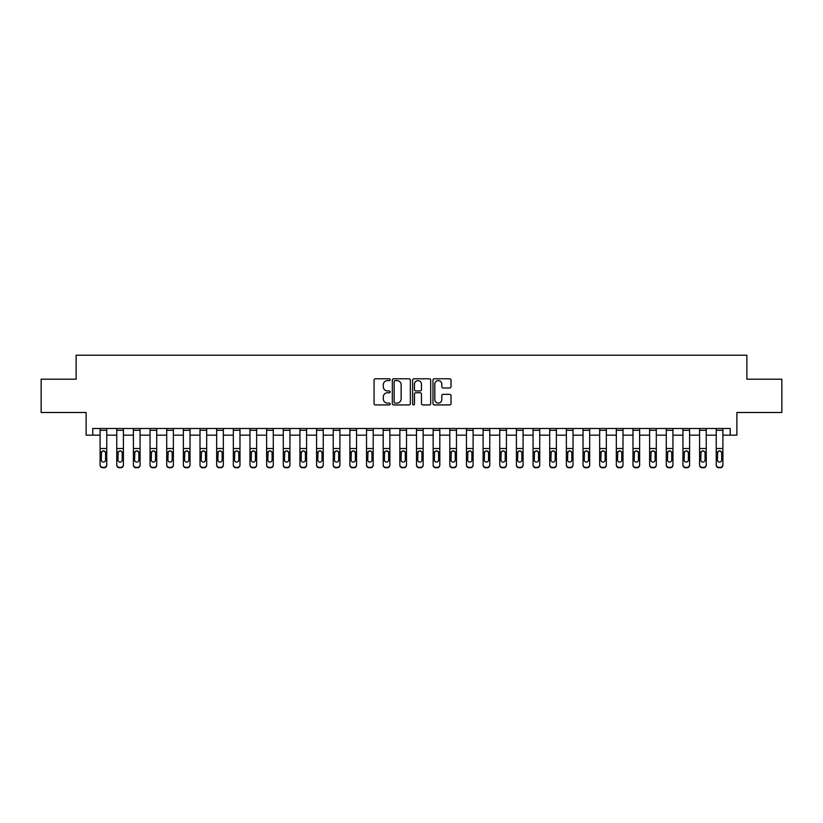 <?xml version="1.0" encoding="UTF-8"?>
<svg xmlns="http://www.w3.org/2000/svg" width="823" height="823" viewBox="0 0 823 823"><rect width="100%" height="100%" fill="white"/><g stroke="black" fill="none" stroke-linecap="round" stroke-linejoin="round"><path stroke-width="1.23" d="M390.184 379.691A0.916 0.916 0 0 0 389.269 378.775L375.381 378.775A1.307 1.307 0 0 0 374.064 380.082L374.064 403.62A1.307 1.307 0 0 0 375.381 404.926L389.269 404.926A0.916 0.916 0 0 0 390.184 404.011A0.916 0.916 0 0 0 389.269 403.095L387.468 403.095A4.187 4.187 0 0 1 383.292 398.908L383.292 396.953A4.187 4.187 0 0 1 387.468 392.766L389.269 392.766A0.916 0.916 0 0 0 390.184 391.851A0.916 0.916 0 0 0 389.269 390.935L387.468 390.935A4.187 4.187 0 0 1 383.292 386.748L383.292 384.794A4.187 4.187 0 0 1 387.468 380.607L389.269 380.607A0.916 0.916 0 0 0 390.184 379.691M449.718 387.993A1.307 1.307 0 0 0 451.025 386.687L451.025 380.082A1.307 1.307 0 0 0 449.718 378.775L434.287 378.775A1.307 1.307 0 0 0 432.98 380.082L432.98 403.62A1.307 1.307 0 0 0 434.287 404.926L449.718 404.926A1.307 1.307 0 0 0 451.025 403.62L451.025 395.647A1.307 1.307 0 0 0 449.718 394.33L443.113 394.33A1.307 1.307 0 0 0 441.807 395.647L441.807 399.597A3.498 3.498 0 0 1 438.309 403.095A3.498 3.498 0 0 1 434.811 399.597L434.811 384.104A3.498 3.498 0 0 1 438.309 380.607A3.498 3.498 0 0 1 441.807 384.104L441.807 386.687A1.307 1.307 0 0 0 443.113 387.993L449.718 387.993M92.773 435.151L92.773 428.485L730.227 428.485L730.227 435.151L736.883 435.151L736.883 412.498L781.85 412.498L781.85 379.197L746.883 379.197L746.883 355.217L76.117 355.217L76.117 379.197L41.15 379.197L41.15 412.498L86.117 412.498L86.117 435.151L100.097 435.151M410.358 380.082A1.307 1.307 0 0 0 409.052 378.775L393.62 378.775A1.307 1.307 0 0 0 392.314 380.082L392.314 403.62A1.307 1.307 0 0 0 393.62 404.926L409.052 404.926A1.307 1.307 0 0 0 410.358 403.62L410.358 380.082M413.948 378.775L429.38 378.775A1.307 1.307 0 0 1 430.686 380.082L430.686 403.62A1.307 1.307 0 0 1 429.38 404.926L422.775 404.926A1.307 1.307 0 0 1 421.469 403.62L421.469 394.073A1.307 1.307 0 0 0 420.162 392.766L415.78 392.766A1.307 1.307 0 0 0 414.473 394.073L414.473 404.011A0.916 0.916 0 0 1 413.558 404.926A0.916 0.916 0 0 1 412.642 404.011L412.642 380.082A1.307 1.307 0 0 1 413.948 378.775M106.764 435.151L116.753 435.151M123.409 435.151L133.408 435.151M140.064 435.151L150.053 435.151M156.72 435.151L166.709 435.151M173.375 435.151L183.364 435.151M190.02 435.151L200.01 435.151M206.676 435.151L216.665 435.151M223.331 435.151L233.321 435.151M239.977 435.151L249.976 435.151M256.632 435.151L266.621 435.151M273.287 435.151L283.277 435.151M289.933 435.151L299.932 435.151M306.588 435.151L316.577 435.151M323.244 435.151L333.233 435.151M339.899 435.151L349.888 435.151M356.544 435.151L366.533 435.151M373.2 435.151L383.189 435.151M389.855 435.151L399.844 435.151M406.5 435.151L416.5 435.151M423.156 435.151L433.145 435.151M439.811 435.151L449.8 435.151M456.467 435.151L466.456 435.151M473.112 435.151L483.101 435.151M489.767 435.151L499.756 435.151M506.423 435.151L516.412 435.151M523.068 435.151L533.067 435.151M539.723 435.151L549.713 435.151M556.379 435.151L566.368 435.151M573.024 435.151L583.023 435.151M589.68 435.151L599.669 435.151M606.335 435.151L616.324 435.151M622.99 435.151L632.98 435.151M639.636 435.151L649.625 435.151M656.291 435.151L666.28 435.151M672.947 435.151L682.936 435.151M689.592 435.151L699.591 435.151M706.247 435.151L716.236 435.151M722.903 435.151L730.227 435.151M395.061 380.607A0.916 0.916 0 0 0 394.145 381.522L394.145 402.18A0.916 0.916 0 0 0 395.061 403.095L396.953 403.095A4.187 4.187 0 0 0 401.14 398.908L401.14 384.794A4.187 4.187 0 0 0 396.953 380.607L395.061 380.607M421.469 384.166A3.498 3.498 0 0 0 417.971 380.668A3.498 3.498 0 0 0 414.473 384.166L414.473 389.629A1.307 1.307 0 0 0 415.78 390.935L420.162 390.935A1.307 1.307 0 0 0 421.469 389.629L421.469 384.166M100.097 428.485L100.097 464.728A2.664 2.644 -0 0 0 102.762 467.371L104.099 467.371A2.664 2.644 -0 0 0 106.764 464.728L106.764 465.139A2.664 2.644 180 0 1 104.099 467.783L104.099 467.371M106.764 452.383L106.764 465.139M105.56 459.964L105.56 452.948L105.56 459.964A2.13 2.119 180 0 1 103.431 462.084A2.13 2.119 180 0 0 105.56 459.964M101.301 460.386L101.301 459.964A2.13 2.119 180 0 0 103.431 462.084M102.319 451.117L101.301 452.784M104.542 451.117L103.431 450.809L105.323 451.971L105.56 452.948M106.764 428.485L106.764 464.728M102.762 467.371L104.099 467.783M102.762 467.783A2.664 2.644 180 0 1 100.097 465.139M100.097 451.971L101.538 451.971L101.301 459.964M101.538 451.971L103.431 450.809M116.753 428.485L116.753 464.728A2.664 2.644 -0 0 0 119.417 467.371L120.744 467.371A2.664 2.644 -0 0 0 123.409 464.728L123.409 465.139A2.664 2.644 180 0 1 120.744 467.783L120.744 467.371M122.216 459.964L122.216 452.948L122.216 459.964A2.13 2.119 180 0 1 120.086 462.084A2.13 2.119 180 0 0 122.216 459.964M117.946 460.386L117.946 459.964A2.13 2.119 180 0 0 120.086 462.084M118.975 451.117L117.946 452.784M121.197 451.117L120.086 450.809L121.979 451.971L122.216 452.948M133.408 428.485L133.408 464.728A2.664 2.644 -0 0 0 136.073 467.371L137.4 467.371A2.664 2.644 -0 0 0 140.064 464.728L140.064 465.139A2.664 2.644 180 0 1 137.4 467.783L137.4 467.371M138.871 459.964L138.871 452.948L138.871 459.964A2.13 2.119 180 0 1 136.731 462.084A2.13 2.119 180 0 0 138.871 459.964M134.602 460.386L134.602 459.964A2.13 2.119 180 0 0 136.731 462.084M135.62 451.117L134.602 452.784M137.842 451.117L136.731 450.809L138.634 451.971L138.871 452.948M150.053 428.485L150.053 464.728A2.664 2.644 -0 0 0 152.718 467.371L154.055 467.371A2.664 2.644 -0 0 0 156.72 464.728L156.72 465.139A2.664 2.644 180 0 1 154.055 467.783L154.055 467.371M155.516 459.964L155.516 452.948L155.516 459.964A2.13 2.119 180 0 1 153.387 462.084A2.13 2.119 180 0 0 155.516 459.964M151.257 460.386L151.257 459.964A2.13 2.119 180 0 0 153.387 462.084M152.276 451.117L151.257 452.784M154.498 451.117L153.387 450.809L155.28 451.971L155.516 452.948M123.409 428.485L123.409 465.139M119.417 467.371L120.744 467.783M119.417 467.783A2.664 2.644 180 0 1 116.753 465.139M116.753 451.971L118.183 451.971L117.946 459.964M118.183 451.971L120.086 450.809M140.064 428.485L140.064 465.139M136.073 467.371L137.4 467.783M136.073 467.783A2.664 2.644 180 0 1 133.408 465.139M133.408 451.971L134.838 451.971L134.602 459.964M134.838 451.971L136.731 450.809M156.72 428.485L156.72 465.139M152.718 467.371L154.055 467.783M152.718 467.783A2.664 2.644 180 0 1 150.053 465.139M150.053 451.971L151.494 451.971L151.257 459.964M151.494 451.971L153.387 450.809M166.709 428.485L166.709 464.728A2.664 2.644 -0 0 0 169.373 467.371L170.711 467.371A2.664 2.644 -0 0 0 173.375 464.728L173.375 465.139A2.664 2.644 180 0 1 170.711 467.783L170.711 467.371M172.172 459.964L172.172 452.948L172.172 459.964A2.13 2.119 180 0 1 170.042 462.084A2.13 2.119 180 0 0 172.172 459.964M167.913 460.386L167.913 459.964A2.13 2.119 180 0 0 170.042 462.084M168.931 451.117L167.913 452.784M171.153 451.117L170.042 450.809L171.935 451.971L172.172 452.948M173.375 428.485L173.375 465.139M169.373 467.371L170.711 467.783M169.373 467.783A2.664 2.644 180 0 1 166.709 465.139M166.709 451.971L168.149 451.971L167.913 459.964M168.149 451.971L170.042 450.809M183.364 428.485L183.364 464.728A2.664 2.644 -0 0 0 186.029 467.371L187.356 467.371A2.664 2.644 -0 0 0 190.02 464.728L190.02 465.139A2.664 2.644 180 0 1 187.356 467.783L187.356 467.371M188.827 459.964L188.827 452.948L188.827 459.964A2.13 2.119 180 0 1 186.687 462.084A2.13 2.119 180 0 0 188.827 459.964M184.558 460.386L184.558 459.964A2.13 2.119 180 0 0 186.687 462.084M185.576 451.117L184.558 452.784M187.809 451.117L186.687 450.809L188.59 451.971L188.827 452.948M200.01 428.485L200.01 464.728A2.664 2.644 -0 0 0 202.674 467.371L204.011 467.371A2.664 2.644 -0 0 0 206.676 464.728L206.676 465.139A2.664 2.644 180 0 1 204.011 467.783L204.011 467.371M205.472 459.964L205.472 452.948L205.472 459.964A2.13 2.119 180 0 1 203.343 462.084A2.13 2.119 180 0 0 205.472 459.964M201.213 460.386L201.213 459.964A2.13 2.119 180 0 0 203.343 462.084M202.232 451.117L201.213 452.784M204.454 451.117L203.343 450.809L205.236 451.971L205.472 452.948M216.665 428.485L216.665 464.728A2.664 2.644 -0 0 0 219.329 467.371L220.667 467.371A2.664 2.644 -0 0 0 223.331 464.728L223.331 465.139A2.664 2.644 180 0 1 220.667 467.783L220.667 467.371M222.128 459.964L222.128 452.948L222.128 459.964A2.13 2.119 180 0 1 219.998 462.084A2.13 2.119 180 0 0 222.128 459.964M217.869 460.386L217.869 459.964A2.13 2.119 180 0 0 219.998 462.084M218.887 451.117L217.869 452.784M221.109 451.117L219.998 450.809L221.891 451.971L222.128 452.948M233.321 428.485L233.321 464.728A2.664 2.644 -0 0 0 235.985 467.371L237.312 467.371A2.664 2.644 -0 0 0 239.977 464.728L239.977 465.139A2.664 2.644 180 0 1 237.312 467.783L237.312 467.371M238.783 459.964L238.783 452.948L238.783 459.964A2.13 2.119 180 0 1 236.654 462.084A2.13 2.119 180 0 0 238.783 459.964M234.514 460.386L234.514 459.964A2.13 2.119 180 0 0 236.654 462.084M235.532 451.117L234.514 452.784M237.765 451.117L236.654 450.809L238.547 451.971L238.783 452.948M249.976 428.485L249.976 464.728A2.664 2.644 -0 0 0 252.64 467.371L253.968 467.371A2.664 2.644 -0 0 0 256.632 464.728L256.632 465.139A2.664 2.644 180 0 1 253.968 467.783L253.968 467.371M255.428 459.964L255.428 452.948L255.428 459.964A2.13 2.119 180 0 1 253.299 462.084A2.13 2.119 180 0 0 255.428 459.964M251.169 460.386L251.169 459.964A2.13 2.119 180 0 0 253.299 462.084M252.188 451.117L251.169 452.784M254.41 451.117L253.299 450.809L255.202 451.971L255.428 452.948M190.02 428.485L190.02 465.139M186.029 467.371L187.356 467.783M186.029 467.783A2.664 2.644 180 0 1 183.364 465.139M183.364 451.971L184.794 451.971L184.558 459.964M184.794 451.971L186.687 450.809M206.676 428.485L206.676 465.139M202.674 467.371L204.011 467.783M202.674 467.783A2.664 2.644 180 0 1 200.01 465.139M200.01 451.971L201.45 451.971L201.213 459.964M201.45 451.971L203.343 450.809M223.331 428.485L223.331 465.139M219.329 467.371L220.667 467.783M219.329 467.783A2.664 2.644 180 0 1 216.665 465.139M216.665 451.971L218.105 451.971L217.869 459.964M218.105 451.971L219.998 450.809M239.977 428.485L239.977 465.139M235.985 467.371L237.312 467.783M235.985 467.783A2.664 2.644 180 0 1 233.321 465.139M233.321 451.971L234.75 451.971L234.514 459.964M234.75 451.971L236.654 450.809M256.632 428.485L256.632 465.139M252.64 467.371L253.968 467.783M252.64 467.783A2.664 2.644 180 0 1 249.976 465.139M249.976 451.971L251.406 451.971L251.169 459.964M251.406 451.971L253.299 450.809M266.621 428.485L266.621 464.728A2.664 2.644 -0 0 0 269.286 467.371L270.623 467.371A2.664 2.644 -0 0 0 273.287 464.728L273.287 465.139A2.664 2.644 180 0 1 270.623 467.783L270.623 467.371M272.084 459.964L272.084 452.948L272.084 459.964A2.13 2.119 180 0 1 269.954 462.084A2.13 2.119 180 0 0 272.084 459.964M267.825 460.386L267.825 459.964A2.13 2.119 180 0 0 269.954 462.084M268.843 451.117L267.825 452.784M271.065 451.117L269.954 450.809L271.847 451.971L272.084 452.948M273.287 428.485L273.287 465.139M269.286 467.371L270.623 467.783M269.286 467.783A2.664 2.644 180 0 1 266.621 465.139M266.621 451.971L268.061 451.971L267.825 459.964M268.061 451.971L269.954 450.809M283.277 428.485L283.277 464.728A2.664 2.644 -0 0 0 285.941 467.371L287.268 467.371A2.664 2.644 -0 0 0 289.933 464.728L289.933 465.139A2.664 2.644 180 0 1 287.268 467.783L287.268 467.371M288.739 459.964L288.739 452.948L288.739 459.964A2.13 2.119 180 0 1 286.61 462.084A2.13 2.119 180 0 0 288.739 459.964M284.48 460.386L284.48 459.964A2.13 2.119 180 0 0 286.61 462.084M285.499 451.117L284.48 452.784M287.721 451.117L286.61 450.809L288.503 451.971L288.739 452.948M289.933 428.485L289.933 465.139M285.941 467.371L287.268 467.783M285.941 467.783A2.664 2.644 180 0 1 283.277 465.139M283.277 451.971L284.707 451.971L284.48 459.964M284.707 451.971L286.61 450.809M299.932 428.485L299.932 464.728A2.664 2.644 -0 0 0 302.597 467.371L303.924 467.371A2.664 2.644 -0 0 0 306.588 464.728L306.588 465.139A2.664 2.644 180 0 1 303.924 467.783L303.924 467.371M305.395 459.964L305.395 452.948L305.395 459.964A2.13 2.119 180 0 1 303.255 462.084A2.13 2.119 180 0 0 305.395 459.964M301.125 460.386L301.125 459.964A2.13 2.119 180 0 0 303.255 462.084M302.144 451.117L301.125 452.784M304.376 451.117L303.255 450.809L305.158 451.971L305.395 452.948M306.588 428.485L306.588 465.139M302.597 467.371L303.924 467.783M302.597 467.783A2.664 2.644 180 0 1 299.932 465.139M299.932 451.971L301.362 451.971L301.125 459.964M301.362 451.971L303.255 450.809M316.577 428.485L316.577 464.728A2.664 2.644 -0 0 0 319.242 467.371L320.579 467.371A2.664 2.644 -0 0 0 323.244 464.728L323.244 465.139A2.664 2.644 180 0 1 320.579 467.783L320.579 467.371M322.04 459.964L322.04 452.948L322.04 459.964A2.13 2.119 180 0 1 319.91 462.084A2.13 2.119 180 0 0 322.04 459.964M317.781 460.386L317.781 459.964A2.13 2.119 180 0 0 319.91 462.084M318.799 451.117L317.781 452.784M321.021 451.117L319.91 450.809L321.803 451.971L322.04 452.948M323.244 428.485L323.244 465.139M319.242 467.371L320.579 467.783M319.242 467.783A2.664 2.644 180 0 1 316.577 465.139M316.577 451.971L318.017 451.971L317.781 459.964M318.017 451.971L319.91 450.809M333.233 428.485L333.233 464.728A2.664 2.644 -0 0 0 335.897 467.371L337.235 467.371A2.664 2.644 -0 0 0 339.899 464.728L339.899 465.139A2.664 2.644 180 0 1 337.235 467.783L337.235 467.371M338.695 459.964L338.695 452.948L338.695 459.964A2.13 2.119 180 0 1 336.566 462.084A2.13 2.119 180 0 0 338.695 459.964M334.436 460.386L334.436 459.964A2.13 2.119 180 0 0 336.566 462.084M335.455 451.117L334.436 452.784M337.677 451.117L336.566 450.809L338.459 451.971L338.695 452.948M339.899 428.485L339.899 465.139M335.897 467.371L337.235 467.783M335.897 467.783A2.664 2.644 180 0 1 333.233 465.139M333.233 451.971L334.673 451.971L334.436 459.964M334.673 451.971L336.566 450.809M349.888 428.485L349.888 464.728A2.664 2.644 -0 0 0 352.553 467.371L353.88 467.371A2.664 2.644 -0 0 0 356.544 464.728L356.544 465.139A2.664 2.644 180 0 1 353.88 467.783L353.88 467.371M355.351 459.964L355.351 452.948L355.351 459.964A2.13 2.119 180 0 1 353.221 462.084A2.13 2.119 180 0 0 355.351 459.964M351.082 460.386L351.082 459.964A2.13 2.119 180 0 0 353.221 462.084M352.1 451.117L351.082 452.784M354.332 451.117L353.221 450.809L355.114 451.971L355.351 452.948M356.544 428.485L356.544 465.139M352.553 467.371L353.88 467.783M352.553 467.783A2.664 2.644 180 0 1 349.888 465.139M349.888 451.971L351.318 451.971L351.082 459.964M351.318 451.971L353.221 450.809M366.533 428.485L366.533 464.728A2.664 2.644 -0 0 0 369.198 467.371L370.535 467.371A2.664 2.644 -0 0 0 373.2 464.728L373.2 465.139A2.664 2.644 180 0 1 370.535 467.783L370.535 467.371M371.996 459.964L371.996 452.948L371.996 459.964A2.13 2.119 180 0 1 369.866 462.084A2.13 2.119 180 0 0 371.996 459.964M367.737 460.386L367.737 459.964A2.13 2.119 180 0 0 369.866 462.084M368.755 451.117L367.737 452.784M370.978 451.117L369.866 450.809L371.759 451.971L371.996 452.948M383.189 428.485L383.189 464.728A2.664 2.644 -0 0 0 385.853 467.371L387.191 467.371A2.664 2.644 -0 0 0 389.855 464.728L389.855 465.139A2.664 2.644 180 0 1 387.191 467.783L387.191 467.371M388.651 459.964L388.651 452.948L388.651 459.964A2.13 2.119 180 0 1 386.522 462.084A2.13 2.119 180 0 0 388.651 459.964M384.392 460.386L384.392 459.964A2.13 2.119 180 0 0 386.522 462.084M385.411 451.117L384.392 452.784M387.633 451.117L386.522 450.809L388.415 451.971L388.651 452.948M399.844 428.485L399.844 464.728A2.664 2.644 -0 0 0 402.509 467.371L403.836 467.371A2.664 2.644 -0 0 0 406.5 464.728L406.5 465.139A2.664 2.644 180 0 1 403.836 467.783L403.836 467.371M405.307 459.964L405.307 452.948L405.307 459.964A2.13 2.119 180 0 1 403.177 462.084A2.13 2.119 180 0 0 405.307 459.964M401.038 460.386L401.038 459.964A2.13 2.119 180 0 0 403.177 462.084M402.066 451.117L401.038 452.784M404.288 451.117L403.177 450.809L405.07 451.971L405.307 452.948M416.5 428.485L416.5 464.728A2.664 2.644 -0 0 0 419.164 467.371L420.491 467.371A2.664 2.644 -0 0 0 423.156 464.728L423.156 465.139A2.664 2.644 180 0 1 420.491 467.783L420.491 467.371M421.962 459.964L421.962 452.948L421.962 459.964A2.13 2.119 180 0 1 419.823 462.084A2.13 2.119 180 0 0 421.962 459.964M417.693 460.386L417.693 459.964A2.13 2.119 180 0 0 419.823 462.084M418.712 451.117L417.693 452.784M420.934 451.117L419.823 450.809L421.726 451.971L421.962 452.948M433.145 428.485L433.145 464.728A2.664 2.644 -0 0 0 435.809 467.371L437.147 467.371A2.664 2.644 -0 0 0 439.811 464.728L439.811 465.139A2.664 2.644 180 0 1 437.147 467.783L437.147 467.371M438.608 459.964L438.608 452.948L438.608 459.964A2.13 2.119 180 0 1 436.478 462.084A2.13 2.119 180 0 0 438.608 459.964M434.349 460.386L434.349 459.964A2.13 2.119 180 0 0 436.478 462.084M435.367 451.117L434.349 452.784M437.589 451.117L436.478 450.809L438.371 451.971L438.608 452.948M449.8 428.485L449.8 464.728A2.664 2.644 -0 0 0 452.465 467.371L453.802 467.371A2.664 2.644 -0 0 0 456.467 464.728L456.467 465.139A2.664 2.644 180 0 1 453.802 467.783L453.802 467.371M455.263 459.964L455.263 452.948L455.263 459.964A2.13 2.119 180 0 1 453.134 462.084A2.13 2.119 180 0 0 455.263 459.964M451.004 460.386L451.004 459.964A2.13 2.119 180 0 0 453.134 462.084M452.022 451.117L451.004 452.784M454.245 451.117L453.134 450.809L455.026 451.971L455.263 452.948M466.456 428.485L466.456 464.728A2.664 2.644 -0 0 0 469.12 467.371L470.447 467.371A2.664 2.644 -0 0 0 473.112 464.728L473.112 465.139A2.664 2.644 180 0 1 470.447 467.783L470.447 467.371M471.918 459.964L471.918 452.948L471.918 459.964A2.13 2.119 180 0 1 469.779 462.084A2.13 2.119 180 0 0 471.918 459.964M467.649 460.386L467.649 459.964A2.13 2.119 180 0 0 469.779 462.084M468.668 451.117L467.649 452.784M470.9 451.117L469.779 450.809L471.682 451.971L471.918 452.948M483.101 428.485L483.101 464.728A2.664 2.644 -0 0 0 485.765 467.371L487.103 467.371A2.664 2.644 -0 0 0 489.767 464.728L489.767 465.139A2.664 2.644 180 0 1 487.103 467.783L487.103 467.371M488.564 459.964L488.564 452.948L488.564 459.964A2.13 2.119 180 0 1 486.434 462.084A2.13 2.119 180 0 0 488.564 459.964M484.305 460.386L484.305 459.964A2.13 2.119 180 0 0 486.434 462.084M485.323 451.117L484.305 452.784M487.545 451.117L486.434 450.809L488.327 451.971L488.564 452.948M499.756 428.485L499.756 464.728A2.664 2.644 -0 0 0 502.421 467.371L503.758 467.371A2.664 2.644 -0 0 0 506.423 464.728L506.423 465.139A2.664 2.644 180 0 1 503.758 467.783L503.758 467.371M505.219 459.964L505.219 452.948L505.219 459.964A2.13 2.119 180 0 1 503.09 462.084A2.13 2.119 180 0 0 505.219 459.964M500.96 460.386L500.96 459.964A2.13 2.119 180 0 0 503.09 462.084M501.979 451.117L500.96 452.784M504.201 451.117L503.09 450.809L504.983 451.971L505.219 452.948M516.412 428.485L516.412 464.728A2.664 2.644 -0 0 0 519.076 467.371L520.403 467.371A2.664 2.644 -0 0 0 523.068 464.728L523.068 465.139A2.664 2.644 180 0 1 520.403 467.783L520.403 467.371M521.875 459.964L521.875 452.948L521.875 459.964A2.13 2.119 180 0 1 519.745 462.084A2.13 2.119 180 0 0 521.875 459.964M517.605 460.386L517.605 459.964A2.13 2.119 180 0 0 519.745 462.084M518.624 451.117L517.605 452.784M520.856 451.117L519.745 450.809L521.638 451.971L521.875 452.948M533.067 428.485L533.067 464.728A2.664 2.644 -0 0 0 535.732 467.371L537.059 467.371A2.664 2.644 -0 0 0 539.723 464.728L539.723 465.139A2.664 2.644 180 0 1 537.059 467.783L537.059 467.371M538.52 459.964L538.52 452.948L538.52 459.964A2.13 2.119 180 0 1 536.39 462.084A2.13 2.119 180 0 0 538.52 459.964M534.261 460.386L534.261 459.964A2.13 2.119 180 0 0 536.39 462.084M535.279 451.117L534.261 452.784M537.501 451.117L536.39 450.809L538.293 451.971L538.52 452.948M549.713 428.485L549.713 464.728A2.664 2.644 -0 0 0 552.377 467.371L553.714 467.371A2.664 2.644 -0 0 0 556.379 464.728L556.379 465.139A2.664 2.644 180 0 1 553.714 467.783L553.714 467.371M555.175 459.964L555.175 452.948L555.175 459.964A2.13 2.119 180 0 1 553.046 462.084A2.13 2.119 180 0 0 555.175 459.964M550.916 460.386L550.916 459.964A2.13 2.119 180 0 0 553.046 462.084M551.935 451.117L550.916 452.784M554.157 451.117L553.046 450.809L554.939 451.971L555.175 452.948M566.368 428.485L566.368 464.728A2.664 2.644 -0 0 0 569.032 467.371L570.36 467.371A2.664 2.644 -0 0 0 573.024 464.728L573.024 465.139A2.664 2.644 180 0 1 570.36 467.783L570.36 467.371M571.831 459.964L571.831 452.948L571.831 459.964A2.13 2.119 180 0 1 569.701 462.084A2.13 2.119 180 0 0 571.831 459.964M567.572 460.386L567.572 459.964A2.13 2.119 180 0 0 569.701 462.084M568.59 451.117L567.572 452.784M570.812 451.117L569.701 450.809L571.594 451.971L571.831 452.948M583.023 428.485L583.023 464.728A2.664 2.644 -0 0 0 585.688 467.371L587.015 467.371A2.664 2.644 -0 0 0 589.68 464.728L589.68 465.139A2.664 2.644 180 0 1 587.015 467.783L587.015 467.371M588.486 459.964L588.486 452.948L588.486 459.964A2.13 2.119 180 0 1 586.346 462.084A2.13 2.119 180 0 0 588.486 459.964M584.217 460.386L584.217 459.964A2.13 2.119 180 0 0 586.346 462.084M585.235 451.117L584.217 452.784M587.468 451.117L586.346 450.809L588.25 451.971L588.486 452.948M599.669 428.485L599.669 464.728A2.664 2.644 -0 0 0 602.333 467.371L603.67 467.371A2.664 2.644 -0 0 0 606.335 464.728L606.335 465.139A2.664 2.644 180 0 1 603.67 467.783L603.67 467.371M605.131 459.964L605.131 452.948L605.131 459.964A2.13 2.119 180 0 1 603.002 462.084A2.13 2.119 180 0 0 605.131 459.964M600.872 460.386L600.872 459.964A2.13 2.119 180 0 0 603.002 462.084M601.891 451.117L600.872 452.784M604.113 451.117L603.002 450.809L604.895 451.971L605.131 452.948M616.324 428.485L616.324 464.728A2.664 2.644 -0 0 0 618.989 467.371L620.326 467.371A2.664 2.644 -0 0 0 622.99 464.728L622.99 465.139A2.664 2.644 180 0 1 620.326 467.783L620.326 467.371M621.787 459.964L621.787 452.948L621.787 459.964A2.13 2.119 180 0 1 619.657 462.084A2.13 2.119 180 0 0 621.787 459.964M617.528 460.386L617.528 459.964A2.13 2.119 180 0 0 619.657 462.084M618.546 451.117L617.528 452.784M620.768 451.117L619.657 450.809L621.55 451.971L621.787 452.948M632.98 428.485L632.98 464.728A2.664 2.644 -0 0 0 635.644 467.371L636.971 467.371A2.664 2.644 -0 0 0 639.636 464.728L639.636 465.139A2.664 2.644 180 0 1 636.971 467.783L636.971 467.371M638.442 459.964L638.442 452.948L638.442 459.964A2.13 2.119 180 0 1 636.313 462.084A2.13 2.119 180 0 0 638.442 459.964M634.173 460.386L634.173 459.964A2.13 2.119 180 0 0 636.313 462.084M635.191 451.117L634.173 452.784M637.424 451.117L636.313 450.809L638.206 451.971L638.442 452.948M649.625 428.485L649.625 464.728A2.664 2.644 -0 0 0 652.289 467.371L653.627 467.371A2.664 2.644 -0 0 0 656.291 464.728L656.291 465.139A2.664 2.644 180 0 1 653.627 467.783L653.627 467.371M655.087 459.964L655.087 452.948L655.087 459.964A2.13 2.119 180 0 1 652.958 462.084A2.13 2.119 180 0 0 655.087 459.964M650.828 460.386L650.828 459.964A2.13 2.119 180 0 0 652.958 462.084M651.847 451.117L650.828 452.784M654.069 451.117L652.958 450.809L654.851 451.971L655.087 452.948M373.2 428.485L373.2 465.139M369.198 467.371L370.535 467.783M369.198 467.783A2.664 2.644 180 0 1 366.533 465.139M366.533 451.971L367.974 451.971L367.737 459.964M367.974 451.971L369.866 450.809M389.855 428.485L389.855 465.139M385.853 467.371L387.191 467.783M385.853 467.783A2.664 2.644 180 0 1 383.189 465.139M383.189 451.971L384.629 451.971L384.392 459.964M384.629 451.971L386.522 450.809M406.5 428.485L406.5 465.139M402.509 467.371L403.836 467.783M402.509 467.783A2.664 2.644 180 0 1 399.844 465.139M399.844 451.971L401.274 451.971L401.038 459.964M401.274 451.971L403.177 450.809M423.156 428.485L423.156 465.139M419.164 467.371L420.491 467.783M419.164 467.783A2.664 2.644 180 0 1 416.5 465.139M416.5 451.971L417.93 451.971L417.693 459.964M417.93 451.971L419.823 450.809M439.811 428.485L439.811 465.139M435.809 467.371L437.147 467.783M435.809 467.783A2.664 2.644 180 0 1 433.145 465.139M433.145 451.971L434.585 451.971L434.349 459.964M434.585 451.971L436.478 450.809M456.467 428.485L456.467 465.139M452.465 467.371L453.802 467.783M452.465 467.783A2.664 2.644 180 0 1 449.8 465.139M449.8 451.971L451.241 451.971L451.004 459.964M451.241 451.971L453.134 450.809M473.112 428.485L473.112 465.139M469.12 467.371L470.447 467.783M469.12 467.783A2.664 2.644 180 0 1 466.456 465.139M466.456 451.971L467.886 451.971L467.649 459.964M467.886 451.971L469.779 450.809M489.767 428.485L489.767 465.139M485.765 467.371L487.103 467.783M485.765 467.783A2.664 2.644 180 0 1 483.101 465.139M483.101 451.971L484.541 451.971L484.305 459.964M484.541 451.971L486.434 450.809M506.423 428.485L506.423 465.139M502.421 467.371L503.758 467.783M502.421 467.783A2.664 2.644 180 0 1 499.756 465.139M499.756 451.971L501.197 451.971L500.96 459.964M501.197 451.971L503.09 450.809M523.068 428.485L523.068 465.139M519.076 467.371L520.403 467.783M519.076 467.783A2.664 2.644 180 0 1 516.412 465.139M516.412 451.971L517.842 451.971L517.605 459.964M517.842 451.971L519.745 450.809M539.723 428.485L539.723 465.139M535.732 467.371L537.059 467.783M535.732 467.783A2.664 2.644 180 0 1 533.067 465.139M533.067 451.971L534.497 451.971L534.261 459.964M534.497 451.971L536.39 450.809M556.379 428.485L556.379 465.139M552.377 467.371L553.714 467.783M552.377 467.783A2.664 2.644 180 0 1 549.713 465.139M549.713 451.971L551.153 451.971L550.916 459.964M551.153 451.971L553.046 450.809M573.024 428.485L573.024 465.139M569.032 467.371L570.36 467.783M569.032 467.783A2.664 2.644 180 0 1 566.368 465.139M566.368 451.971L567.798 451.971L567.572 459.964M567.798 451.971L569.701 450.809M589.68 428.485L589.68 465.139M585.688 467.371L587.015 467.783M585.688 467.783A2.664 2.644 180 0 1 583.023 465.139M583.023 451.971L584.453 451.971L584.217 459.964M584.453 451.971L586.346 450.809M606.335 428.485L606.335 465.139M602.333 467.371L603.67 467.783M602.333 467.783A2.664 2.644 180 0 1 599.669 465.139M599.669 451.971L601.109 451.971L600.872 459.964M601.109 451.971L603.002 450.809M622.99 428.485L622.99 465.139M618.989 467.371L620.326 467.783M618.989 467.783A2.664 2.644 180 0 1 616.324 465.139M616.324 451.971L617.764 451.971L617.528 459.964M617.764 451.971L619.657 450.809M639.636 428.485L639.636 465.139M635.644 467.371L636.971 467.783M635.644 467.783A2.664 2.644 180 0 1 632.98 465.139M632.98 451.971L634.41 451.971L634.173 459.964M634.41 451.971L636.313 450.809M656.291 428.485L656.291 465.139M652.289 467.371L653.627 467.783M652.289 467.783A2.664 2.644 180 0 1 649.625 465.139M649.625 451.971L651.065 451.971L650.828 459.964M651.065 451.971L652.958 450.809M666.28 428.485L666.28 464.728A2.664 2.644 -0 0 0 668.945 467.371L670.282 467.371A2.664 2.644 -0 0 0 672.947 464.728L672.947 465.139A2.664 2.644 180 0 1 670.282 467.783L670.282 467.371M671.743 459.964L671.743 452.948L671.743 459.964A2.13 2.119 180 0 1 669.613 462.084A2.13 2.119 180 0 0 671.743 459.964M667.484 460.386L667.484 459.964A2.13 2.119 180 0 0 669.613 462.084M668.502 451.117L667.484 452.784M670.724 451.117L669.613 450.809L671.506 451.971L671.743 452.948M672.947 428.485L672.947 465.139M668.945 467.371L670.282 467.783M668.945 467.783A2.664 2.644 180 0 1 666.28 465.139M666.28 451.971L667.72 451.971L667.484 459.964M667.72 451.971L669.613 450.809M682.936 428.485L682.936 464.728A2.664 2.644 -0 0 0 685.6 467.371L686.927 467.371A2.664 2.644 -0 0 0 689.592 464.728L689.592 465.139A2.664 2.644 180 0 1 686.927 467.783L686.927 467.371M688.398 459.964L688.398 452.948L688.398 459.964A2.13 2.119 180 0 1 686.269 462.084A2.13 2.119 180 0 0 688.398 459.964M684.129 460.386L684.129 459.964A2.13 2.119 180 0 0 686.269 462.084M685.158 451.117L684.129 452.784M687.38 451.117L686.269 450.809L688.162 451.971L688.398 452.948M689.592 428.485L689.592 465.139M685.6 467.371L686.927 467.783M685.6 467.783A2.664 2.644 180 0 1 682.936 465.139M682.936 451.971L684.366 451.971L684.129 459.964M684.366 451.971L686.269 450.809M699.591 428.485L699.591 464.728A2.664 2.644 -0 0 0 702.256 467.371L703.583 467.371A2.664 2.644 -0 0 0 706.247 464.728L706.247 465.139A2.664 2.644 180 0 1 703.583 467.783L703.583 467.371M705.054 459.964L705.054 452.948L705.054 459.964A2.13 2.119 180 0 1 702.914 462.084A2.13 2.119 180 0 0 705.054 459.964M700.785 460.386L700.785 459.964A2.13 2.119 180 0 0 702.914 462.084M701.803 451.117L700.785 452.784M704.025 451.117L702.914 450.809L704.817 451.971L705.054 452.948M706.247 428.485L706.247 465.139M702.256 467.371L703.583 467.783M702.256 467.783A2.664 2.644 180 0 1 699.591 465.139M699.591 451.971L701.021 451.971L700.785 459.964M701.021 451.971L702.914 450.809M716.236 428.485L716.236 464.728A2.664 2.644 -0 0 0 718.901 467.371L720.238 467.371A2.664 2.644 -0 0 0 722.903 464.728L722.903 465.139A2.664 2.644 180 0 1 720.238 467.783L720.238 467.371M721.699 459.964L721.699 452.948L721.699 459.964A2.13 2.119 180 0 1 719.569 462.084A2.13 2.119 180 0 0 721.699 459.964M717.44 460.386L717.44 459.964A2.13 2.119 180 0 0 719.569 462.084M718.458 451.117L717.44 452.784M720.681 451.117L719.569 450.809L721.462 451.971L721.699 452.948M722.903 428.485L722.903 465.139M718.901 467.371L720.238 467.783M718.901 467.783A2.664 2.644 180 0 1 716.236 465.139M716.236 451.971L717.677 451.971L717.44 459.964M717.677 451.971L719.569 450.809M105.323 451.971L106.764 451.971M100.097 448.525L106.764 448.525M100.097 430.316L106.764 430.316M121.979 451.971L123.409 451.971M116.753 448.525L123.409 448.525M116.753 430.316L123.409 430.316M138.634 451.971L140.064 451.971M133.408 448.525L140.064 448.525M133.408 430.316L140.064 430.316M155.28 451.971L156.72 451.971M150.053 448.525L156.72 448.525M150.053 430.316L156.72 430.316M171.935 451.971L173.375 451.971M166.709 448.525L173.375 448.525M166.709 430.316L173.375 430.316M188.59 451.971L190.02 451.971M183.364 448.525L190.02 448.525M183.364 430.316L190.02 430.316M205.236 451.971L206.676 451.971M200.01 448.525L206.676 448.525M200.01 430.316L206.676 430.316M221.891 451.971L223.331 451.971M216.665 448.525L223.331 448.525M216.665 430.316L223.331 430.316M238.547 451.971L239.977 451.971M233.321 448.525L239.977 448.525M233.321 430.316L239.977 430.316M255.202 451.971L256.632 451.971M249.976 448.525L256.632 448.525M249.976 430.316L256.632 430.316M271.847 451.971L273.287 451.971M266.621 448.525L273.287 448.525M266.621 430.316L273.287 430.316M288.503 451.971L289.933 451.971M283.277 448.525L289.933 448.525M283.277 430.316L289.933 430.316M305.158 451.971L306.588 451.971M299.932 448.525L306.588 448.525M299.932 430.316L306.588 430.316M321.803 451.971L323.244 451.971M316.577 448.525L323.244 448.525M316.577 430.316L323.244 430.316M338.459 451.971L339.899 451.971M333.233 448.525L339.899 448.525M333.233 430.316L339.899 430.316M355.114 451.971L356.544 451.971M349.888 448.525L356.544 448.525M349.888 430.316L356.544 430.316M371.759 451.971L373.2 451.971M366.533 448.525L373.2 448.525M366.533 430.316L373.2 430.316M388.415 451.971L389.855 451.971M383.189 448.525L389.855 448.525M383.189 430.316L389.855 430.316M405.07 451.971L406.5 451.971M399.844 448.525L406.5 448.525M399.844 430.316L406.5 430.316M421.726 451.971L423.156 451.971M416.5 448.525L423.156 448.525M416.5 430.316L423.156 430.316M438.371 451.971L439.811 451.971M433.145 448.525L439.811 448.525M433.145 430.316L439.811 430.316M455.026 451.971L456.467 451.971M449.8 448.525L456.467 448.525M449.8 430.316L456.467 430.316M471.682 451.971L473.112 451.971M466.456 448.525L473.112 448.525M466.456 430.316L473.112 430.316M488.327 451.971L489.767 451.971M483.101 448.525L489.767 448.525M483.101 430.316L489.767 430.316M504.983 451.971L506.423 451.971M499.756 448.525L506.423 448.525M499.756 430.316L506.423 430.316M521.638 451.971L523.068 451.971M516.412 448.525L523.068 448.525M516.412 430.316L523.068 430.316M538.293 451.971L539.723 451.971M533.067 448.525L539.723 448.525M533.067 430.316L539.723 430.316M554.939 451.971L556.379 451.971M549.713 448.525L556.379 448.525M549.713 430.316L556.379 430.316M571.594 451.971L573.024 451.971M566.368 448.525L573.024 448.525M566.368 430.316L573.024 430.316M588.25 451.971L589.68 451.971M583.023 448.525L589.68 448.525M583.023 430.316L589.68 430.316M604.895 451.971L606.335 451.971M599.669 448.525L606.335 448.525M599.669 430.316L606.335 430.316M621.55 451.971L622.99 451.971M616.324 448.525L622.99 448.525M616.324 430.316L622.99 430.316M638.206 451.971L639.636 451.971M632.98 448.525L639.636 448.525M632.98 430.316L639.636 430.316M654.851 451.971L656.291 451.971M649.625 448.525L656.291 448.525M649.625 430.316L656.291 430.316M671.506 451.971L672.947 451.971M666.28 448.525L672.947 448.525M666.28 430.316L672.947 430.316M688.162 451.971L689.592 451.971M682.936 448.525L689.592 448.525M682.936 430.316L689.592 430.316M704.817 451.971L706.247 451.971M699.591 448.525L706.247 448.525M699.591 430.316L706.247 430.316M721.462 451.971L722.903 451.971M716.236 448.525L722.903 448.525M716.236 430.316L722.903 430.316"/></g></svg>
